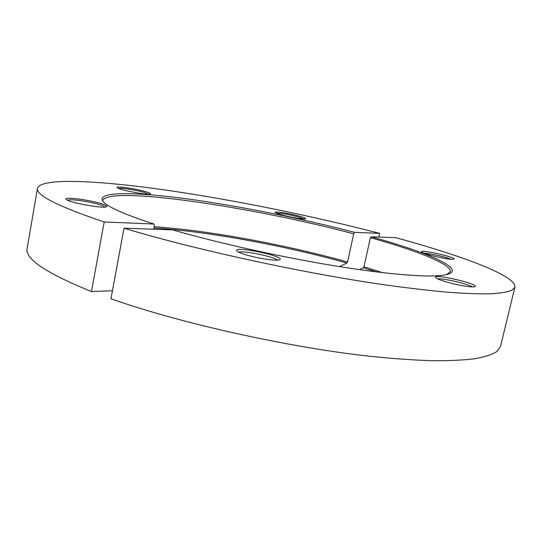 <?xml version="1.0" encoding="UTF-8"?>
<svg xmlns="http://www.w3.org/2000/svg" width="542" height="542" viewBox="0 0 542 542"><rect width="100%" height="100%" fill="white"/><g stroke="black" fill="none" stroke-linecap="round" stroke-linejoin="round"><path stroke-width="0.81" d="M378.79 237.071L379.617 233.365C311.243 215.614 232.565 199.673 164.646 189.924C97.709 180.432 40.928 177.539 37.493 188.27L27.147 248.392C24.647 258.71 46.097 273.1 91.49 291.569L104.179 221.969L153.921 224.022L154.328 226.089L153.732 229.225M91.49 291.569L112.438 290.729M37.493 188.27C35.576 195.086 57.804 206.312 104.179 221.969M339.421 266.596L346.927 263.033C285.038 245.682 207.694 231.393 153.969 227.965M153.921 224.022C122.065 213.623 104.877 205.723 102.357 200.323C98.617 191.272 137.065 192.085 187.864 198.982C239.225 206.014 301.738 218.562 354.475 232.322L379.617 233.365M354.475 232.322L353.696 233.826C254.665 207.342 108.664 185.256 102.777 200.526M154.206 226.739C208.216 230.33 285.573 244.659 347.558 261.996L353.696 233.826M347.558 261.996L346.927 263.033M145.134 191.509C149.748 192.837 151.421 193.704 150.148 194.104C147.065 195.215 120.067 190.046 117.506 187.837C113.752 185.574 134.287 188.345 145.134 191.509M100.914 203.562C106.327 205.228 108.068 206.36 106.13 206.942C101.618 208.453 70.528 202.762 66.659 199.693C61.002 196.326 87.709 199.422 100.914 203.562M298.811 216.001C304.299 217.511 306.467 218.48 305.309 218.893C302.599 219.842 277.477 214.618 275.377 212.667C272.463 210.838 288.405 213.128 298.811 216.001M105.69 205.316L106.943 206.292M104.796 207.105C104.633 206.468 102.817 205.628 99.349 204.571C89.091 201.36 68.204 198.507 67.872 200.33M148.745 194.219L143.901 192.329C135.683 189.944 120.094 187.525 118.786 188.467M303.899 218.961L297.829 216.786C287.619 214.246 280.553 213.081 276.644 213.297M376.365 271.894L363.364 267.816L359.637 269.659M363.364 267.816L363.994 266.766L382.469 272.626M446.608 274.631L450.294 271.705C451.825 264.327 416.812 250.607 370.41 237.674L363.994 266.766M370.41 237.674L371.358 236.813C429.264 252.802 469.406 270.282 445.07 274.95C430.436 277.714 390.579 274.889 336.338 266.102C282.145 257.308 218.182 243.101 172.715 229.889L124.023 228.189C193.86 249.408 303.75 273.351 386.168 285.051C409.027 288.188 429.623 290.587 447.949 292.246C464.792 293.473 478.911 293.994 490.307 293.811C500.124 293.249 507.244 292.111 511.682 290.383L514.9 287.138C516.831 275.959 461.784 255.607 395.735 237.66L371.358 236.813M514.9 287.138L500.517 346.419L496.865 351.541C492.156 354.536 484.792 356.941 474.765 358.757C463.173 360.179 448.911 360.83 431.981 360.715C413.593 360.112 392.997 358.641 370.193 356.311C288.032 347.334 179.477 323.079 110.947 298.764L124.023 228.189M245.533 254.693C240.269 253.06 237.342 251.718 236.739 250.668C233.934 245.729 284.516 256.109 279.984 259.537C278.663 261.495 258.06 258.636 245.533 254.693M447.014 282.111C440.124 280.106 436.324 278.547 435.599 277.429C433.241 273.432 478.85 283.893 475.097 286.522C474.054 287.89 458.661 285.498 447.014 282.111M430.721 255.316C425.158 253.771 422.11 252.619 421.588 251.861C419.867 249.171 456.649 257.382 454 259.117C453.363 260.092 440.395 257.985 430.721 255.316M451.134 259.286C446.208 257.057 429.413 253.304 424.068 253.222M472.536 286.901C467.631 283.778 443.356 278.195 437.699 278.873M277.673 260.106C273.188 256.495 244.198 250.553 238.643 252.105"/></g></svg>
